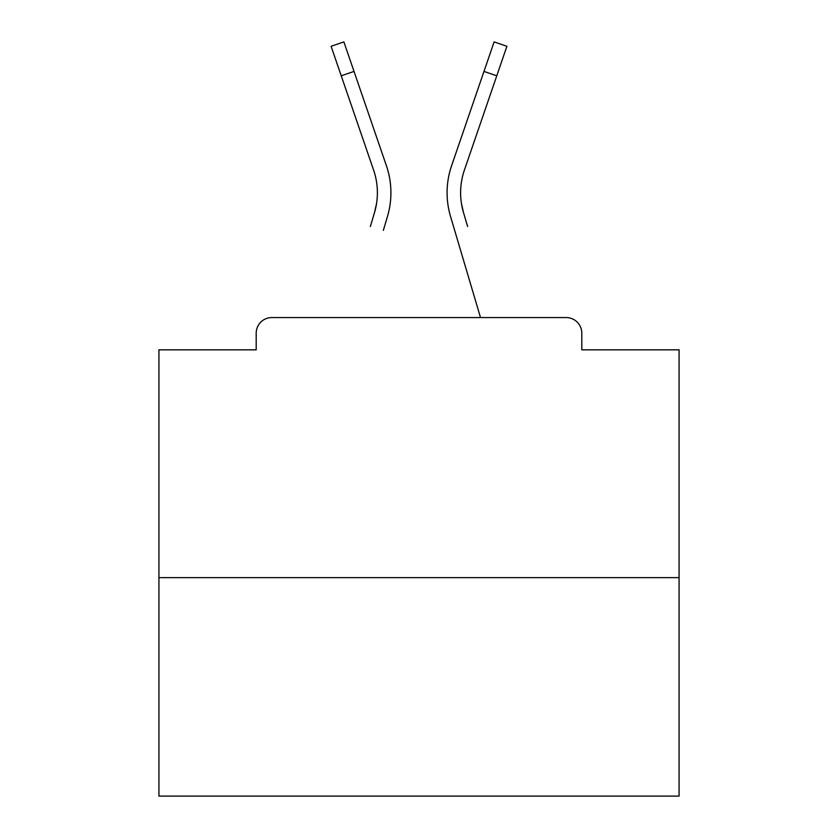 <?xml version="1.0" encoding="UTF-8"?>
<svg xmlns="http://www.w3.org/2000/svg" width="838" height="838" viewBox="0 0 838 838"><rect width="100%" height="100%" fill="white"/><g stroke="black" fill="none" stroke-linecap="round" stroke-linejoin="round"><path stroke-width="1.26" d="M581.802 349.823L581.802 333.178L581.802 349.823L679.073 349.823L679.073 796.1L158.927 796.1L158.927 349.823L256.198 349.823L256.198 333.178L256.198 349.823M679.073 577.644L158.927 577.644M581.802 333.178A15.608 15.608 0 0 0 566.195 317.571L271.805 317.571A15.608 15.608 0 0 0 256.198 333.178M566.195 317.571L500.139 317.571M337.861 317.571L271.805 317.571M376.566 203.404L374.513 212.559L376.566 203.404M354.024 71.419L341.234 75.808L331.094 46.289L343.884 41.9L386.402 165.715A83.224 83.224 0 0 1 387.481 216.403L383.343 230.366M370.375 226.522L374.513 212.559A69.701 69.701 0 0 0 373.612 170.104L341.234 75.808M461.434 203.404L463.487 212.559L461.434 203.404M450.519 216.403L480.52 317.571L450.519 216.403A83.224 83.224 0 0 1 451.598 165.715L494.116 41.9L506.906 46.289L464.388 170.104A69.701 69.701 0 0 0 463.487 212.559L467.625 226.522M464.388 170.104A69.701 69.701 0 0 0 460.607 192.74A69.701 69.701 0 0 1 464.388 170.104A69.701 69.701 0 0 0 460.607 192.74A69.701 69.701 0 0 1 464.388 170.104A69.701 69.701 0 0 0 460.607 192.74A69.701 69.701 0 0 1 464.388 170.104A69.701 69.701 0 0 0 460.607 192.74A69.701 69.701 0 0 1 464.388 170.104A69.701 69.701 0 0 0 460.607 192.74A69.701 69.701 0 0 1 464.388 170.104A69.701 69.701 0 0 0 460.607 192.74A69.701 69.701 0 0 1 464.388 170.104A69.701 69.701 0 0 0 460.607 192.74A69.701 69.701 0 0 1 464.388 170.104A69.701 69.701 0 0 0 460.607 192.74A69.701 69.701 0 0 1 464.388 170.104A69.701 69.701 0 0 0 460.607 192.74A69.701 69.701 0 0 1 464.388 170.104A69.701 69.701 0 0 0 460.607 192.74A69.701 69.701 0 0 1 464.388 170.104A69.701 69.701 0 0 0 460.607 192.74A69.701 69.701 0 0 1 464.388 170.104A69.701 69.701 0 0 0 460.607 192.74A69.701 69.701 0 0 1 464.388 170.104A69.701 69.701 0 0 0 460.607 192.74A69.701 69.701 0 0 1 464.388 170.104A69.701 69.701 0 0 0 460.607 192.74A69.701 69.701 0 0 1 464.388 170.104A69.701 69.701 0 0 0 460.607 192.74A69.701 69.701 0 0 1 464.388 170.104A69.701 69.701 0 0 0 460.607 192.74A69.701 69.701 0 0 1 464.388 170.104A69.701 69.701 0 0 0 460.607 192.74A69.701 69.701 0 0 1 464.388 170.104A69.701 69.701 0 0 0 460.607 192.74A69.701 69.701 0 0 1 464.388 170.104A69.701 69.701 0 0 0 460.607 192.74A69.701 69.701 0 0 1 464.388 170.104A69.701 69.701 0 0 0 460.607 192.74A69.701 69.701 0 0 1 464.388 170.104A69.701 69.701 0 0 0 460.607 192.74A69.701 69.701 0 0 1 464.388 170.104A69.701 69.701 0 0 0 460.607 192.74A69.701 69.701 0 0 1 464.388 170.104A69.701 69.701 0 0 0 460.607 192.74A69.701 69.701 0 0 1 464.388 170.104A69.701 69.701 0 0 0 460.607 192.74A69.701 69.701 0 0 1 464.388 170.104A69.701 69.701 0 0 0 460.607 192.74A69.701 69.701 0 0 1 464.388 170.104A69.701 69.701 0 0 0 460.607 192.74A69.701 69.701 0 0 1 464.388 170.104A69.701 69.701 0 0 0 460.607 192.74M386.402 165.715L371.925 123.563M451.598 165.715L466.075 123.563M496.766 75.808L483.976 71.419"/></g></svg>
